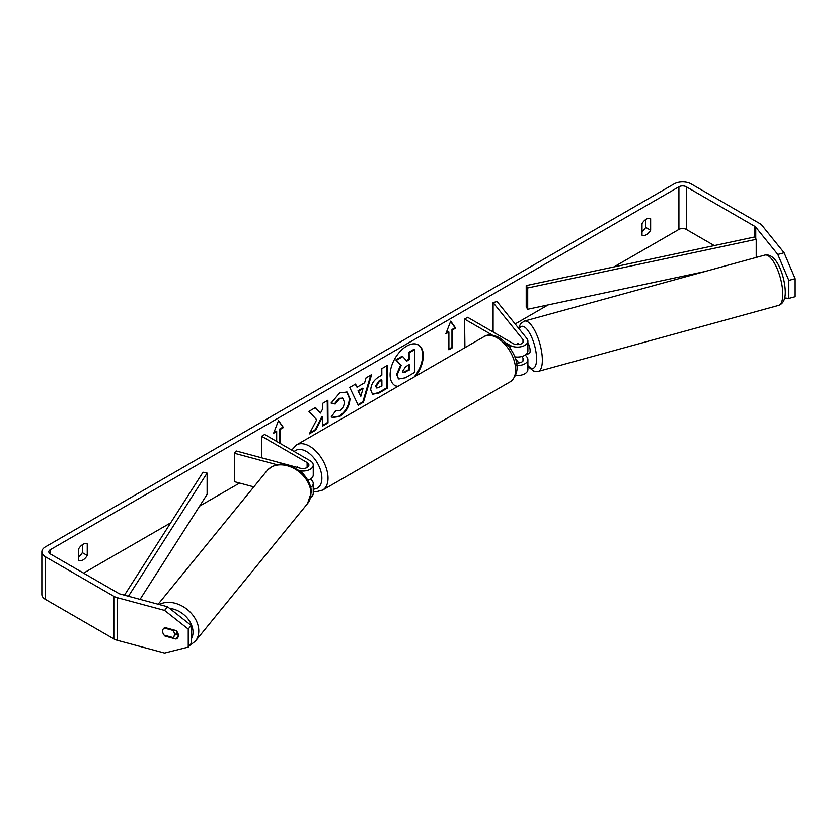 <?xml version="1.0" encoding="UTF-8"?>
<svg xmlns="http://www.w3.org/2000/svg" width="837" height="837" viewBox="0 0 837 837"><rect width="100%" height="100%" fill="white"/><g stroke="black" fill="none" stroke-linecap="round" stroke-linejoin="round"><path stroke-width="1.26" d="M310.673 497.387A10.442 6.026 0 0 0 313.258 493.422L313.258 483.472A10.442 6.026 180 0 1 310.736 487.406M310.192 479.214L310.192 479.214A10.442 6.026 180 0 1 313.258 483.472M299.583 470.739A10.442 6.026 0 0 0 313.258 465.006A10.442 6.026 0 0 0 310.192 460.748L264.68 434.476L261.604 436.244L261.604 457.797M276.995 464.702L234.318 453.215L236.16 450.944L300.242 468.197A6.089 3.515 0 0 0 308.905 465.006A6.089 3.515 0 0 0 307.127 462.526L261.604 436.244M299.269 467.935L297.585 466.962A6.529 3.766 -120 0 0 297.093 467.172A6.529 3.766 -120 0 0 296.905 467.297L296.968 467.318M307.88 480.218A10.442 6.026 0 0 0 313.258 474.956L313.258 465.006M234.318 453.215L234.318 481.631L253.82 486.872M164.136 628.053L172.945 630.428A6.529 4.855 39.2 0 1 174.441 634.394A6.529 4.855 39.2 0 1 173.583 636.926A6.529 4.855 39.2 0 1 172.924 637.553L164.115 635.178A6.529 4.855 39.2 0 1 162.619 631.213A6.529 4.855 39.2 0 1 163.466 628.692A6.529 4.823 38.9 0 1 164.983 627.593L176.021 630.564A6.529 4.823 38.9 0 1 178.386 635.461A6.529 4.823 38.9 0 1 177.549 637.961A6.529 4.823 38.9 0 1 176.021 639.081L164.983 636.11A6.529 4.823 38.9 0 1 164.136 635.189M172.945 630.428L173.405 629.853M415.79 376.043A23.467 13.549 120 0 0 418.437 344.938A23.467 13.549 120 0 0 406.698 346.099A23.467 13.549 120 0 0 391.371 366.784A23.467 13.549 120 0 0 394.959 385.585A23.467 13.549 120 0 0 397.606 386.548M414.158 376.985A23.467 13.549 120 0 0 418.123 344.771M78.626 560.455A8.694 5.022 120 0 0 82.936 559.995A8.694 5.022 120 0 0 87.236 555.486L87.236 543.914A8.694 5.022 120 0 0 78.626 548.894L78.626 560.455M646.321 234.726A8.694 5.022 -60 0 1 642.021 235.187L642.021 223.625A8.694 5.022 -60 0 1 650.631 218.645L650.631 230.217A8.694 5.022 -60 0 1 646.321 234.726M316.71 419.776L309.324 433.88L315.79 430.092L322.507 416.931L322.569 426.117L328.02 422.915L327.874 400.285L322.412 403.476L322.454 409.335L320.477 413.059L315.476 407.546L308.926 411.385L316.71 419.776M357.001 387.238L364.629 382.771L365.989 377.937L371.618 374.641L363.436 402.178L358.215 405.244L349.74 387.468L355.558 384.057L357.001 387.238L355.191 384.267M714.285 245.565L686.298 229.401A5.221 3.013 0 0 0 678.922 229.401L613.919 266.93M548.109 304.93L515.153 323.95M239.591 483.043L199.593 506.134M170.696 522.832L83.554 573.136M777.814 254.448L784.123 252.753L795.15 278.711L788.841 280.405L777.814 254.448L755.769 227.151A5.221 3.013 0 0 0 754.733 226.293L686.298 186.787A5.221 3.013 0 0 0 678.922 186.787L50.335 549.7A5.221 3.013 0 0 0 48.808 551.834A5.221 3.013 0 0 0 50.335 553.958L118.76 593.464A5.221 3.013 0 0 0 120.246 594.071L167.526 606.794L191.181 625.469L191.181 643.475L188.241 647.116L164.586 653.048L117.306 640.326A12.178 7.031 0 0 1 113.842 638.924L45.418 599.418A12.178 7.031 0 0 1 41.85 594.448L41.85 551.834A12.178 7.031 0 0 0 45.418 556.804L113.842 596.31A12.178 7.031 0 0 0 117.306 597.712L164.586 610.435L167.526 606.794M273.961 432.31L276.064 431.097L276.681 431.453L273.605 433.231L278.522 420.551L283.44 427.55L280.364 429.318L280.364 443.526M276.681 431.453L276.681 441.392M452.587 329.893L455.652 328.125L450.735 321.115L445.818 333.806L448.894 332.027L448.894 349.782L452.587 347.648L452.587 329.893L451.97 329.537L451.97 347.292L452.587 347.648M370.718 389.906L370.718 389.843C371.063 384.235 373.867 379.872 379.13 376.734L381.829 375.154L381.787 368.678L387.238 365.487L387.395 388.127L378.952 393.066L372.538 394.248L370.718 389.906M335.386 410.653L339.707 410.779C342.647 408.707 344.195 405.799 344.363 402.042L342.835 398.328L339.623 398.684L335.198 404.041L331.075 403.078L339.759 392.856L347.062 392.03L349.981 398.684C349.552 406.186 346.12 412.139 339.686 416.533L332.383 417.548L331.306 416.711L335.7 410.894M784.123 252.753L762.078 225.456A12.178 7.031 0 0 0 759.651 223.458L691.226 183.952A12.178 7.031 0 0 0 674.005 183.952L45.418 546.864A12.178 7.031 0 0 0 41.85 551.834M645.714 219.493L645.714 227.371A8.694 5.022 -60 0 1 642.021 231.493M78.626 556.772A8.694 5.022 120 0 0 82.319 552.64L82.319 544.761M191.181 625.469L188.241 629.11L188.241 647.116M188.241 629.11L164.586 610.435M162.671 631.935A6.529 4.823 38.9 0 1 163.456 628.702M175.54 634.519L178.375 635.283M784.687 297.909L788.841 298.411L795.15 296.716L795.15 278.711M788.841 280.405L788.841 298.411M650.631 230.217L645.714 227.371M178.312 636.235L176.021 639.081M165.444 635.534L164.983 636.11M87.236 555.486L82.319 552.64M402.764 356.583L402.147 356.227L395.838 359.92L400.599 365.078L396.592 374.421L398.37 378.742L397.198 374.777L401.216 365.424L396.456 360.276L402.764 356.583L406.782 361.124L409.178 359.722L409.136 352.848L414.597 349.646L414.754 372.329L405.422 377.801L398.82 379.004M406.363 360.653L408.561 359.366L408.519 352.492L413.991 349.291L414.597 349.646M408.519 352.492L409.136 352.848M408.561 359.366L409.178 359.722M395.838 359.92L396.456 360.276M400.599 365.078L401.216 365.424M394.656 385.407A23.467 13.549 120 0 0 398.004 386.317M278.397 420.885L283.44 427.55M282.822 427.194L279.757 428.973L280.364 429.318M279.757 428.973L279.757 443.171M451.97 347.292L448.894 349.071M446.173 332.885L448.276 331.672L448.894 332.027M451.97 329.537L455.046 327.769L450.609 321.45M455.046 327.769L455.652 328.125M362.986 388.609L358.602 391.172L360.82 396.299L362.986 388.609L362.369 388.253L357.985 390.827L358.602 391.172M357.985 390.827L360.82 396.299M370.749 375.154L362.829 401.823L363.436 402.178M362.829 401.823L357.954 404.689M376.179 386.422L376.838 388.065L381.902 386.045L381.86 380.071L379.276 381.578L376.179 386.422L375.562 386.066L376.566 387.834M375.562 386.066L378.659 381.222L381.243 379.716L381.86 380.071M386.631 365.842L386.778 387.772L387.395 388.127M386.778 387.772L378.345 392.71L372.235 394.049M320.477 413.059L315.277 407.661M322.559 425.405L327.403 422.57L327.257 400.641M327.403 422.57L328.02 422.915M309.868 432.844L315.172 429.737L321.889 416.575L322.507 416.931M315.172 429.737L315.79 430.092M346.748 391.862L349.364 398.328C348.935 405.83 345.503 411.783 339.069 416.188L332.08 417.36M342.511 398.182L339.006 398.328L334.591 403.685L335.198 404.041M334.591 403.685L331.159 402.89M402.691 371.168L403.288 372.685L409.251 370.09L409.209 364.639L405.61 366.752L402.691 371.168M403.015 372.455L408.634 369.734L408.602 365.005M408.634 369.734L409.251 370.09M516.879 344.582A6.529 2.229 74.6 0 1 517.433 343.4L517.454 343.39A6.529 2.249 74.9 0 1 517.81 343.191A6.529 2.249 74.9 0 1 517.852 343.18L518.919 344.499M516.774 365.56A10.442 6.026 0 0 0 527.906 359.544A10.442 6.026 0 0 0 526.933 357.001L525.312 355.003M527.906 359.544L527.906 369.494A10.442 6.026 180 0 1 515.582 375.415M516.429 363.007A6.089 3.515 0 0 0 523.554 359.544A6.089 3.515 0 0 0 522.989 358.058L521.744 356.52M506.029 342.992L510.089 345.346A10.442 6.026 180 0 0 521.461 346.644A10.442 6.026 180 0 0 527.906 341.077A10.442 6.026 180 0 0 526.933 338.535L497.042 301.529L493.108 302.596L522.989 339.592A6.089 3.515 180 0 1 523.554 341.077A6.089 3.515 180 0 1 519.798 344.331A6.089 3.515 180 0 1 513.165 343.568L467.653 317.286L464.577 319.064L464.933 347.679M492.438 335.156L464.577 319.064M527.906 341.077L527.906 351.027A10.442 6.026 180 0 1 514.703 356.834M493.108 302.596L493.108 331.002L494.594 332.844M515.257 358.435L518.919 362.965M527.906 342.804A6.529 2.229 74.6 0 1 530.145 350.734A6.529 2.229 74.6 0 1 529.12 353.612L526.044 354.459A6.529 2.229 74.6 0 0 526.316 354.281L526.222 354.302M518.365 344.562L517.433 343.4M526.222 285.605L526.222 306.907L527.728 309.261L527.728 287.959L526.222 285.605L754.733 236.955L756.229 239.309L756.229 257.44M704.691 271.586L527.728 309.261M756.229 239.309L527.728 287.959M124.462 595.201L203.035 472.194L207.116 473.062L207.116 494.374L140.03 599.397M128.417 596.268L207.116 473.062M307.127 462.526L307.127 467.496M158.13 604.262L267.034 470.666A26.093 19.397 39.2 0 1 293.661 468.249A26.093 19.397 39.2 0 1 310.914 493.516A26.093 19.397 39.2 0 1 307.493 503.644L195.377 641.173A26.093 19.397 -140.8 0 0 198.798 631.056A26.093 19.397 -140.8 0 0 184.778 607.704A26.093 19.397 -140.8 0 0 159.292 604.576M169.597 608.436A21.741 16.165 39.2 0 1 193.012 632.249A21.741 16.165 39.2 0 1 191.181 639.227M678.922 186.787L678.922 229.401M50.335 549.7L50.335 553.958M117.306 597.712L117.306 640.326M686.298 186.787L686.298 229.401M754.733 226.293L754.733 236.955M755.769 227.151L755.769 238.576M45.418 556.804L45.418 599.418M113.842 596.31L113.842 638.924M396.592 374.421L397.198 374.777M396.592 374.484L397.198 374.84M378.659 381.222L379.276 381.578M375.562 386.003L376.179 386.359M378.345 392.71L378.952 393.066M349.364 398.266L349.981 398.621M349.364 398.328L349.981 398.684M339.069 416.188L339.686 416.533M339.006 398.328L339.623 398.684M405.056 371.827L405.673 372.183M522.989 358.058L522.989 361.029M510.089 345.346L510.089 348.004M522.989 339.592L522.989 342.563M510.225 381.787A26.093 15.066 -120 0 0 514.221 360.883A26.093 15.066 -120 0 0 497.178 337.886A26.093 15.066 -120 0 0 484.131 336.589C487.709 334.109 492.784 334.476 499.344 337.667C512.558 346.34 525.437 369.441 510.225 381.787L322.632 490.095L316.396 491.696L313.258 491.34M484.131 336.589L296.539 444.897A26.093 15.066 60 0 1 309.585 446.194A26.093 15.066 60 0 1 326.629 469.18A26.093 15.066 60 0 1 322.632 490.095M313.258 489.122A21.741 12.555 -120 0 0 321.492 473.92A21.741 12.555 -120 0 0 306.509 451.52A21.741 12.555 -120 0 0 294.205 451.52M782.794 293.881A26.093 8.914 -105.4 0 0 776.474 267.087A26.093 8.914 -105.4 0 0 764.861 255.065C776.61 252.722 784.844 276.053 785.305 291.579C785.451 299.144 783.233 303.747 778.672 305.39A26.093 8.914 -105.4 0 0 782.794 293.881M518.511 328.114L520.698 323.563L524.422 321.084A26.093 8.914 74.6 0 1 536.036 333.105A26.093 8.914 74.6 0 1 542.355 359.9A26.093 8.914 74.6 0 1 538.243 371.408L778.672 305.39M527.906 365.528A21.741 7.428 -105.4 0 0 536.58 358.707A21.741 7.428 -105.4 0 0 529.486 332.864A21.741 7.428 -105.4 0 0 519.212 328.983M195.377 641.173L189.246 645.861M307.493 503.644L311.322 492.47C311.552 482.436 302.837 472.664 300.075 471.137L290.272 465.686C281.399 462.484 273.657 464.148 267.034 470.666M177.402 632.249L173.583 636.926M376.838 388.065L376.221 387.709M342.835 398.328L342.218 397.983M296.539 444.897L291.715 450.076M524.422 321.084L764.861 255.065M527.906 366.501L533.744 371.168L538.243 371.408"/></g></svg>
